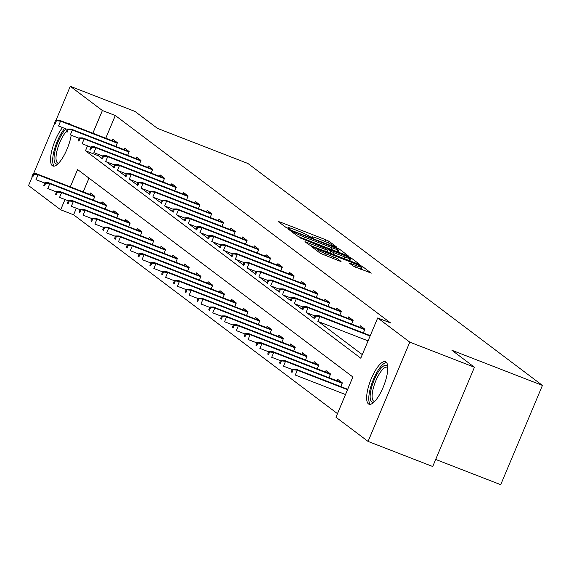 <?xml version="1.0" encoding="UTF-8"?>
<svg xmlns="http://www.w3.org/2000/svg" width="571" height="571" viewBox="0 0 571 571"><rect width="100%" height="100%" fill="white"/><g stroke="black" fill="none" stroke-linecap="round" stroke-linejoin="round"><path stroke-width="0.86" d="M335.605 246.908L336.861 247.207L328.982 241.269L325.706 239.727L280.011 221.991L278.22 221.569L286.1 227.501L289.725 228.971L288.633 228.115A9.172 0.771 22.8 0 1 288.298 227.715A9.172 0.771 22.8 0 1 294.379 229.478L298.19 230.955A9.172 0.771 22.8 0 1 308.683 235.902L312.002 237.75L313.329 238.136L312.237 237.279A9.172 0.771 22.8 0 1 311.902 236.872A9.172 0.771 22.8 0 1 317.99 238.642L321.794 240.12A9.172 0.771 22.8 0 1 332.293 245.059L335.605 246.908M368.431 403.89A22.783 7.13 111.2 0 1 370.95 379.451A22.783 7.13 111.2 0 1 385.468 361.721A22.783 7.13 111.2 0 1 386.025 362.035A22.783 7.13 111.2 0 1 383.498 386.474A22.783 7.13 111.2 0 1 368.98 404.197A22.783 7.13 111.2 0 1 368.431 403.89M71.211 135.22A22.783 7.13 111.2 0 1 63.074 157.104A22.783 7.13 111.2 0 1 52.882 166.011A22.783 7.13 111.2 0 1 52.325 165.697A22.783 7.13 111.2 0 1 52.147 149.302A22.783 7.13 111.2 0 1 62.56 127.554M67.778 123.472A22.783 7.13 111.2 0 1 69.369 123.536A22.783 7.13 111.2 0 1 69.919 123.843A22.783 7.13 111.2 0 1 70.583 124.557M353.249 266.093L371.25 273.166L362.392 266.443L359.116 264.901L311.523 246.615L320.374 253.331L339.138 260.89L341.044 261.439L337.19 258.492L326.234 253.967A7.666 0.642 22.8 0 1 317.183 249.498A7.666 0.642 22.8 0 1 322.265 250.976L352.343 262.653A7.666 0.642 22.8 0 1 361.4 267.121A7.666 0.642 22.8 0 1 356.311 265.643L349.395 263.145L353.249 266.093M56.065 120.138L70.283 86.314L134.934 111.409L157.446 128.375L247.957 163.506L542.45 385.418L451.939 350.28L474.451 367.246L409.8 342.15L368.074 441.426L335.962 417.23L352.878 376.981L77.577 169.537L70.29 186.86M70.283 86.314L102.387 110.51L92.852 133.2M87.527 145.862L85.472 150.751L360.772 358.203L377.695 317.954L390.621 322.972L115.321 115.528L102.387 110.51M377.695 317.954L409.8 342.15M346.283 255.237L348.082 255.658L339.331 249.07L336.048 247.521L288.455 229.235L297.313 235.951L300.596 237.5L346.283 255.237M350.858 257.757L359.609 264.352L357.817 263.923L312.123 246.187L308.847 244.645L304.993 241.697L325.427 249.441L327.326 249.991L324.742 248L299.796 237.793L347.582 256.215L350.858 257.757L349.73 260.44L350.687 261.154M435.694 459.448L500.717 484.686L542.45 385.418M115.321 115.528L105.778 138.218M98.904 154.584L98.405 155.769L101.731 158.281M106.399 161.8L113.515 167.16M118.183 170.679L125.299 176.039M129.967 179.558L137.09 184.925M141.758 188.437L148.874 193.805M153.542 197.323L160.658 202.684M165.326 206.202L172.442 211.563M177.11 215.081L184.233 220.449M188.901 223.96L196.017 229.328M200.685 232.847L207.801 238.207M212.469 241.726L219.585 247.086M224.253 250.605L231.376 255.972M236.044 259.484L243.16 264.851M247.828 268.37L254.944 273.73M259.612 277.249L266.728 282.609M271.396 286.128L278.52 291.495M283.187 295.007L290.304 300.375M294.971 303.893L302.088 309.254M306.755 312.772L313.872 318.133M318.539 321.651L362.285 354.612M112.28 140.744L112.887 139.303L117.419 142.721L115.856 146.433M124.064 149.623L124.671 148.189L129.203 151.601L127.64 155.319M135.848 158.502L136.455 157.068L140.987 160.48L139.424 164.198M147.639 167.389L148.239 165.947L152.771 169.366L151.215 173.077M159.423 176.268L160.03 174.826L164.562 178.245L162.999 181.956M171.207 185.147L171.814 183.712L176.346 187.124L174.783 190.842M182.991 194.026L183.598 192.591L188.13 196.003L186.567 199.722M194.782 202.912L195.382 201.47L199.914 204.889L198.358 208.601M206.566 211.791L207.173 210.349L211.705 213.768L210.142 217.487M218.35 220.67L218.957 219.235L223.489 222.647L221.926 226.366M230.134 229.549L230.741 228.115L235.273 231.526L233.71 235.245M241.926 238.435L242.525 236.994L247.057 240.412L245.501 244.124M253.71 247.314L254.316 245.873L258.849 249.291L257.285 253.01M265.494 256.193L266.1 254.759L270.633 258.171L269.069 261.889M277.278 265.072L277.884 263.638L282.417 267.05L280.853 270.768M289.069 273.959L289.668 272.517L294.201 275.936L292.645 279.647M300.853 282.838L301.459 281.396L305.992 284.815L304.429 288.533M312.637 291.717L313.243 290.282L317.776 293.694L316.213 297.412M324.421 300.596L325.027 299.161L329.56 302.58L327.997 306.292M336.212 309.482L336.811 308.04L341.344 311.459L339.788 315.171M347.996 318.361L348.603 316.919L353.135 320.338L351.572 324.057M359.78 327.24L360.387 325.805L364.919 329.217L363.356 332.936M76.343 208.244L73.588 214.796L337.468 413.64M88.997 178.138L83.223 191.877M89.726 194.404L90.325 192.962L94.857 196.381L93.301 200.1M101.51 203.283L102.116 201.849L106.649 205.26L105.085 208.979M113.294 212.162L113.9 210.728L118.433 214.146L116.869 217.858M125.078 221.048L125.684 219.607L130.217 223.025L128.653 226.737M136.869 229.927L137.468 228.493L142.001 231.905L140.445 235.623M148.653 238.806L149.259 237.372L153.792 240.784L152.229 244.502M160.437 247.686L161.043 246.251L165.576 249.67L164.013 253.381M172.221 256.572L172.827 255.13L177.36 258.549L175.797 262.26M184.012 265.451L184.611 264.016L189.144 267.428L187.588 271.146M195.796 274.33L196.403 272.895L200.935 276.307L199.372 280.026M207.58 283.209L208.187 281.774L212.719 285.193L211.156 288.905M219.364 292.095L219.971 290.653L224.503 294.072L222.94 297.784M231.155 300.974L231.755 299.539L236.287 302.951L234.731 306.67M242.939 309.853L243.546 308.419L248.078 311.83L246.515 315.549M254.723 318.732L255.33 317.298L259.862 320.716L258.299 324.428M266.507 327.618L267.114 326.177L271.646 329.595L270.083 333.307M278.298 336.497L278.898 335.063L283.43 338.475L281.874 342.193M290.082 345.376L290.689 343.942L295.221 347.354L293.658 351.072M301.866 354.256L302.473 352.821L307.005 356.24L305.442 359.951M313.65 363.142L314.257 361.7L318.789 365.119L317.226 368.83M325.441 372.021L326.041 370.586L330.573 373.998L329.017 377.717M337.225 380.9L337.832 379.465L342.364 382.877L340.801 386.596M73.588 214.796L60.662 209.778L28.55 185.582L32.283 176.71M33.503 173.798L54.837 123.043M474.451 367.246L432.725 466.521L368.074 441.426M64.973 199.522L60.662 209.778M98.405 155.769L85.472 150.751M311.68 237.408L309.625 236.608M288.077 228.243L286.021 227.444M339.153 252.468L337.283 251.233M336.59 248.299L294.186 231.655L292.859 231.269L294.008 232.169A9.172 0.771 22.8 0 0 304.5 237.108L331.915 247.75A9.172 0.771 22.8 0 0 338.003 249.513A9.172 0.771 22.8 0 0 337.668 249.113L336.59 248.299M326.79 251.261L327.262 251.447M344.656 256.907A7.666 0.642 22.8 0 0 349.738 258.385A7.666 0.642 22.8 0 0 340.687 253.917L328.189 249.249L330.78 251.247L334.056 252.789L344.656 256.907L343.963 258.549M349.73 260.44L349.045 260.041M362.214 269.847L360.694 268.791M33.132 173.798L32.005 176.475L32.761 177.046L33.889 174.362L33.132 173.798L36.644 173.798L38 174.826L35.973 179.651L44.752 183.063M33.889 174.362L38 174.826L94.672 196.824M36.644 173.798L94.857 196.395M32.761 177.046L32.005 176.475M56.443 120.702L55.687 120.131L54.559 122.815L55.316 123.386L56.443 120.702L60.562 121.166L59.198 120.138L117.412 142.736M117.233 143.164L60.562 121.166L58.527 125.991L67.314 129.403M55.316 123.386L54.559 122.815M59.198 120.138L55.687 120.131M58.006 163.827A19.714 6.167 111.2 0 1 54.973 151.301A19.714 6.167 111.2 0 1 66.072 128.918M66.522 131.28A18.258 5.71 -68.8 0 0 56.872 151.379A18.258 5.71 -68.8 0 0 57.885 163.092A18.258 5.71 -68.8 0 0 58.606 163.22M64.694 128.382A22.633 7.08 -68.8 0 0 53.753 152.15A22.633 7.08 -68.8 0 0 54.181 166.132M374.105 402.013A19.714 6.167 111.2 0 1 371.685 401.877A19.714 6.167 111.2 0 1 374.198 379.922A19.714 6.167 111.2 0 1 386.91 365.654A19.714 6.167 111.2 0 1 387.773 366.796M387.809 367.645A18.258 5.71 -68.8 0 0 387.638 367.496A18.258 5.71 -68.8 0 0 387.195 367.253A18.258 5.71 -68.8 0 0 375.561 381.449A18.258 5.71 -68.8 0 0 373.541 401.035A18.258 5.71 -68.8 0 0 373.984 401.285A18.258 5.71 -68.8 0 0 374.704 401.406M386.51 362.514A22.633 7.08 -68.8 0 0 372.692 381.2A22.633 7.08 -68.8 0 0 370.279 404.325M44.916 182.677L43.789 185.361L44.545 185.925L45.673 183.248L44.916 182.677L48.428 182.677L49.791 183.705L47.757 188.537L56.543 191.942M45.673 183.248L49.791 183.705L106.463 205.703M48.428 182.677L106.641 205.275M44.545 185.925L43.789 185.361M56.707 191.556L55.573 194.24L56.329 194.811L57.457 192.127L56.707 191.556L60.212 191.563L61.575 192.584L59.541 197.416L68.327 200.821M57.457 192.127L61.575 192.584L118.247 214.582M60.212 191.563L118.425 214.154M56.329 194.811L55.573 194.24M68.227 129.581L67.478 129.017L66.35 131.701L67.1 132.265L68.227 129.581L72.346 130.045L70.982 129.017L129.196 151.615M129.017 152.043L72.346 130.045L70.319 134.87L79.098 138.282M67.1 132.265L66.35 131.701M70.982 129.017L67.478 129.017M80.019 138.468L79.262 137.897L78.134 140.58L78.891 141.151L80.019 138.468L84.13 138.924L82.774 137.904L140.98 160.494M140.801 160.922L84.13 138.924L82.103 143.756L90.882 147.161M78.891 141.151L78.134 140.58M82.774 137.904L79.262 137.897M68.491 200.435L67.364 203.119L68.12 203.69L69.248 201.006L68.491 200.435L72.003 200.442L73.359 201.463L71.332 206.295L80.111 209.707M69.248 201.006L73.359 201.463L130.031 223.468M72.003 200.442L130.209 223.04M68.12 203.69L67.364 203.119M80.275 209.321L79.148 211.998L79.904 212.569L81.032 209.885L80.275 209.321L83.787 209.321L85.143 210.349L83.116 215.174L91.895 218.586M81.032 209.885L85.143 210.349L141.815 232.347M83.787 209.321L142.001 231.919M79.904 212.569L79.148 211.998M92.059 218.201L90.932 220.884L91.688 221.455L92.816 218.772L92.059 218.201L95.571 218.201L96.934 219.228L94.9 224.06L103.686 227.465M92.816 218.772L96.934 219.228L153.606 241.226M95.571 218.201L153.785 240.798M91.688 221.455L90.932 220.884M91.803 147.347L91.046 146.776L89.918 149.459L90.675 150.03L91.803 147.347L95.914 147.803L94.558 146.783L152.771 169.38M152.593 169.801L95.914 147.803L93.887 152.635L102.673 156.047M90.675 150.03L89.918 149.459M94.558 146.783L91.046 146.776M103.587 156.226L102.83 155.655L101.702 158.338L102.459 158.909L103.587 156.226L107.705 156.69L106.342 155.662L164.555 178.259M164.377 178.687L107.705 156.69L105.671 161.514L114.457 164.926M102.459 158.909L101.702 158.338M106.342 155.662L102.83 155.655M115.371 165.105L114.621 164.541L113.493 167.224L114.243 167.788L115.371 165.105L119.489 165.569L118.126 164.541L176.339 187.138M176.161 187.566L119.489 165.569L117.462 170.394L126.241 173.805M114.243 167.788L113.493 167.224M118.126 164.541L114.621 164.541M103.851 227.08L102.716 229.763L103.472 230.334L104.6 227.651L103.851 227.08L107.355 227.087L108.718 228.107L106.684 232.939L115.47 236.351M104.6 227.651L108.718 228.107L165.39 250.105M107.355 227.087L165.569 249.677M103.472 230.334L102.716 229.763M127.162 173.991L126.405 173.42L125.277 176.104L126.034 176.675L127.162 173.991L131.273 174.448L129.917 173.427L188.123 196.017M187.945 196.445L131.273 174.448L129.246 179.28L138.025 182.684M126.034 176.675L125.277 176.104M129.917 173.427L126.405 173.42M115.635 235.959L114.507 238.642L115.263 239.213L116.391 236.53L115.635 235.959L119.146 235.966L120.502 236.986L118.475 241.819L127.254 245.23M116.391 236.53L120.502 236.986L177.174 258.991M119.146 235.966L177.353 258.563M115.263 239.213L114.507 238.642M138.946 182.87L138.189 182.299L137.061 184.983L137.818 185.554L138.946 182.87L143.057 183.327L141.701 182.306L199.914 204.903M199.729 205.324L143.057 183.327L141.03 188.159L149.816 191.57M137.818 185.554L137.061 184.983M141.701 182.306L138.189 182.299M127.419 244.845L126.291 247.529L127.047 248.092L128.175 245.409L127.419 244.845L130.93 244.845L132.286 245.873L130.259 250.698L139.038 254.109M128.175 245.409L132.286 245.873L188.958 267.87M130.93 244.845L189.144 267.442M127.047 248.092L126.291 247.529M150.73 191.749L149.973 191.178L148.845 193.862L149.602 194.433L150.73 191.749L154.848 192.213L153.485 191.185L211.698 213.782M211.52 214.211L154.848 192.213L152.814 197.038L161.6 200.45M149.602 194.433L148.845 193.862M153.485 191.185L149.973 191.178M139.203 253.724L138.075 256.408L138.832 256.979L139.959 254.295L139.203 253.724L142.714 253.724L144.078 254.752L142.043 259.584L150.83 262.988M139.959 254.295L144.078 254.752L200.749 276.749M142.714 253.724L200.928 276.321M138.832 256.979L138.075 256.408M162.514 200.628L161.764 200.064L160.637 202.748L161.386 203.312L162.514 200.628L166.632 201.092L165.269 200.064L223.482 222.661M223.304 223.09L166.632 201.092L164.605 205.917L173.384 209.329M161.386 203.312L160.637 202.748M165.269 200.064L161.764 200.064M150.987 262.603L149.859 265.287L150.616 265.858L151.743 263.174L150.987 262.603L154.498 262.61L155.862 263.631L153.827 268.463L162.614 271.875M151.743 263.174L155.862 263.631L212.533 285.628M154.498 262.61L212.712 285.2M150.616 265.858L149.859 265.287M174.305 209.514L173.548 208.943L172.421 211.627L173.177 212.198L174.305 209.514L178.416 209.971L177.06 208.95L235.266 231.54M235.088 231.969L178.416 209.971L176.389 214.803L185.168 218.208M173.177 212.198L172.421 211.627M177.06 208.95L173.548 208.943M162.778 271.482L161.65 274.166L162.407 274.737L163.534 272.053L162.778 271.482L166.289 271.489L167.646 272.517L165.619 277.342L174.398 280.754M163.534 272.053L167.646 272.517L224.317 294.515M166.289 271.489L224.496 294.086M162.407 274.737L161.65 274.166M186.089 218.393L185.332 217.822L184.205 220.506L184.961 221.077L186.089 218.393L190.2 218.85L188.844 217.829L247.057 240.427M246.872 240.848L190.2 218.85L188.173 223.682L196.959 227.094M184.961 221.077L184.205 220.506M188.844 217.829L185.332 217.822M174.562 280.368L173.434 283.052L174.191 283.616L175.318 280.932L174.562 280.368L178.073 280.368L179.43 281.396L177.403 286.221L186.182 289.633M175.318 280.932L179.43 281.396L236.101 303.394M178.073 280.368L236.287 302.965M174.191 283.616L173.434 283.052M197.873 227.272L197.116 226.701L195.989 229.385L196.745 229.956L197.873 227.272L201.991 227.736L200.628 226.708L258.841 249.306M258.663 249.734L201.991 227.736L199.957 232.561L208.743 235.973M196.745 229.956L195.989 229.385M200.628 226.708L197.116 226.701M186.346 289.247L185.218 291.931L185.975 292.502L187.102 289.818L186.346 289.247L189.857 289.247L191.221 290.275L189.187 295.107L197.973 298.512M187.102 289.818L191.221 290.275L247.893 312.273M189.857 289.247L248.071 311.845M185.975 292.502L185.218 291.931M209.657 236.158L208.907 235.587L207.78 238.271L208.529 238.835L209.657 236.158L213.775 236.615L212.412 235.587L270.625 258.185M270.447 258.613L213.775 236.615L211.748 241.447L220.527 244.852M208.529 238.835L207.78 238.271M212.412 235.587L208.907 235.587M198.13 298.126L197.002 300.81L197.759 301.381L198.886 298.697L198.13 298.126L201.642 298.133L203.005 299.154L200.971 303.986L209.757 307.398M198.886 298.697L203.005 299.154L259.677 321.152M201.642 298.133L259.855 320.731M197.759 301.381L197.002 300.81M221.448 245.038L220.691 244.467L219.564 247.15L220.32 247.721L221.448 245.038L225.559 245.494L224.203 244.474L282.409 267.064M282.231 267.492L225.559 245.494L223.532 250.326L232.311 253.731M220.32 247.721L219.564 247.15M224.203 244.474L220.691 244.467M209.921 307.005L208.793 309.689L209.55 310.26L210.678 307.576L209.921 307.005L213.433 307.012L214.789 308.04L212.762 312.865L221.541 316.277M210.678 307.576L214.789 308.04L271.461 330.038M213.433 307.012L271.639 329.61M209.55 310.26L208.793 309.689M233.232 253.917L232.476 253.346L231.348 256.029L232.104 256.6L233.232 253.917L237.343 254.373L235.987 253.353L294.201 275.95M294.015 276.371L237.343 254.373L235.316 259.205L244.102 262.617M232.104 256.6L231.348 256.029M235.987 253.353L232.476 253.346M221.705 315.891L220.577 318.575L221.334 319.139L222.462 316.455L221.705 315.891L225.217 315.891L226.573 316.919L224.546 321.744L233.325 325.156M222.462 316.455L226.573 316.919L283.245 338.917M225.217 315.891L283.43 338.489M221.334 319.139L220.577 318.575M245.016 262.796L244.26 262.232L243.132 264.908L243.888 265.479L245.016 262.796L249.134 263.26L247.771 262.232L305.985 284.829M305.806 285.257L249.134 263.26L247.1 268.084L255.887 271.496M243.888 265.479L243.132 264.908M247.771 262.232L244.26 262.232M233.489 324.771L232.361 327.454L233.118 328.025L234.246 325.342L233.489 324.771L237.001 324.771L238.364 325.798L236.33 330.63L245.116 334.035M234.246 325.342L238.364 325.798L295.036 347.796M237.001 324.771L295.214 347.368M233.118 328.025L232.361 327.454M256.8 271.682L256.051 271.111L254.923 273.795L255.672 274.358L256.8 271.682L260.918 272.139L259.555 271.111L317.769 293.708M317.59 294.136L260.918 272.139L258.891 276.971L267.671 280.375M255.672 274.358L254.923 273.795M259.555 271.111L256.051 271.111M245.273 333.65L244.145 336.333L244.902 336.904L246.03 334.221L245.273 333.65L248.785 333.657L250.148 334.677L248.114 339.509L256.9 342.921M246.03 334.221L250.148 334.677L306.82 356.675M248.785 333.657L306.998 356.254M244.902 336.904L244.145 336.333M268.591 280.561L267.835 279.99L266.707 282.674L267.464 283.245L268.591 280.561L272.702 281.018L271.346 279.997L329.553 302.587M329.374 303.015L272.702 281.018L270.675 285.85L279.455 289.254M267.464 283.245L266.707 282.674M271.346 279.997L267.835 279.99M257.064 342.529L255.936 345.212L256.693 345.783L257.821 343.1L257.064 342.529L260.576 342.536L261.932 343.564L259.905 348.389L268.684 351.8M257.821 343.1L261.932 343.564L318.604 365.561M260.576 342.536L318.782 365.133M256.693 345.783L255.936 345.212M280.375 289.44L279.619 288.869L278.491 291.553L279.248 292.124L280.375 289.44L284.486 289.897L283.13 288.876L341.344 311.473M341.158 311.902L284.486 289.897L282.459 294.729L291.246 298.141M279.248 292.124L278.491 291.553M283.13 288.876L279.619 288.869M268.848 351.415L267.72 354.099L268.477 354.662L269.605 351.979L268.848 351.415L272.36 351.415L273.716 352.443L271.689 357.268L280.468 360.679M269.605 351.979L273.716 352.443L330.388 374.44M272.36 351.415L330.573 374.012M268.477 354.662L267.72 354.099M292.159 298.319L291.403 297.755L290.275 300.432L291.032 301.003L292.159 298.319L296.278 298.783L294.914 297.755L353.128 320.352M352.949 320.781L296.278 298.783L294.243 303.608L303.03 307.02M291.032 301.003L290.275 300.432M294.914 297.755L291.403 297.755M280.632 360.294L279.505 362.978L280.261 363.549L281.389 360.865L280.632 360.294L284.144 360.294L285.507 361.322L283.473 366.154L292.259 369.558M281.389 360.865L285.507 361.322L342.179 383.319M284.144 360.294L342.357 382.891M280.261 363.549L279.505 362.978M303.943 307.205L303.194 306.634L302.066 309.318L302.816 309.882L303.943 307.205L308.062 307.662L306.698 306.634L364.912 329.231M364.733 329.66L308.062 307.662L306.035 312.494L314.814 315.899M302.816 309.882L302.066 309.318M306.698 306.634L303.194 306.634M292.416 369.173L291.289 371.857L292.045 372.428L293.173 369.744L292.416 369.173L295.928 369.18L297.291 370.201L295.257 375.033L345.505 394.532M293.173 369.744L297.291 370.201L347.532 389.707M295.928 369.18L347.71 389.279M292.045 372.428L291.289 371.857M315.734 316.084L314.978 315.513L313.85 318.197L314.607 318.768L315.734 316.084L319.846 316.541L318.49 315.52L370.265 335.62M370.087 336.048L319.846 316.541L317.819 321.373L368.059 340.873M314.607 318.768L313.85 318.197M318.49 315.52L314.978 315.513M312.037 237.764L312.237 237.279M288.426 228.6L288.633 228.115M279.719 222.697L280.011 221.991M324.992 241.426L325.706 239.727M328.296 242.903L328.982 241.269M290.061 230.491L290.361 229.785M335.884 247.914L336.048 247.521M338.203 251.754L339.331 249.07M292.516 232.34L292.93 231.355M293.594 233.154L294.008 232.169M303.815 238.749L304.5 237.108M331.23 249.391L331.915 247.75M306.598 242.953L306.898 242.247M324.735 251.083L325.427 249.441M347.325 256.829L347.582 256.215M327.176 252.032L328.289 249.377M329.988 253.124L330.78 251.247M333.364 254.43L334.056 252.789M351.001 264.402L351.301 263.695M355.626 267.271L356.311 265.643M325.541 255.608L326.234 253.967M333.221 258.592L333.914 256.95M336.597 259.905L337.19 258.492M313.129 247.871L313.422 247.164M358.859 265.501L359.116 264.901M361.265 269.127L362.392 266.443M311.602 237.586L311.902 236.872M287.998 228.429L288.298 227.715M292.431 232.276L292.859 231.269M337.097 251.668L338.003 249.513M326.569 251.797L327.326 249.991M348.874 260.455L349.738 258.385M327.062 251.932L328.189 249.249M360.529 269.191L361.4 267.121M316.727 250.583L317.183 249.498"/></g></svg>
